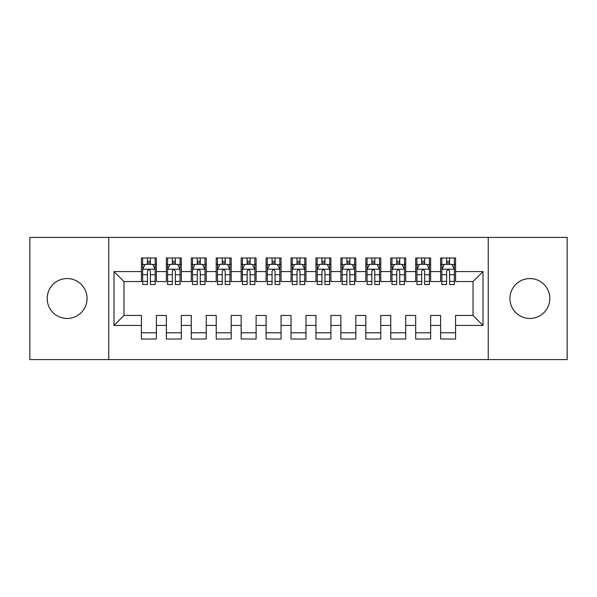 <?xml version="1.0" encoding="UTF-8"?>
<svg xmlns="http://www.w3.org/2000/svg" width="597" height="597" viewBox="0 0 597 597"><rect width="100%" height="100%" fill="white"/><g stroke="black" fill="none" stroke-linecap="round" stroke-linejoin="round"><path stroke-width="0.9" d="M529.875 278.553A19.947 19.947 0 0 0 509.928 298.5A19.947 19.947 0 0 0 529.875 318.447A19.947 19.947 0 0 0 549.822 298.5A19.947 19.947 0 0 0 529.875 278.553M67.125 278.553A19.947 19.947 0 0 0 47.178 298.5A19.947 19.947 0 0 0 67.125 318.447A19.947 19.947 0 0 0 87.072 298.5A19.947 19.947 0 0 0 67.125 278.553M488.242 359.588L567.15 359.588L567.15 237.412L488.242 237.412L488.242 359.588L108.758 359.588L108.758 237.412L29.85 237.412L29.85 359.588L108.758 359.588M488.242 237.412L108.758 237.412M113.997 325.425L113.997 271.575L141.422 271.575L141.422 281.545L123.975 281.545L123.975 315.455L113.997 325.425L141.422 325.425L141.422 339.014L156.384 339.014L156.384 325.425L166.354 325.425L166.354 339.014L181.316 339.014L181.316 325.425L191.286 325.425L191.286 339.014L206.249 339.014L206.249 325.425L216.218 325.425L216.218 339.014L231.181 339.014L231.181 325.425L241.158 325.425L241.158 339.014L256.113 339.014L256.113 325.425L266.09 325.425L266.09 339.014L281.045 339.014L281.045 325.425L291.023 325.425L291.023 339.014L305.977 339.014L305.977 325.425L315.955 325.425L315.955 339.014L330.91 339.014L330.91 325.425L340.887 325.425L340.887 339.014L355.842 339.014L355.842 325.425L365.819 325.425L365.819 339.014L380.782 339.014L380.782 325.425L390.751 325.425L390.751 339.014L405.714 339.014L405.714 325.425L415.684 325.425L415.684 339.014L430.646 339.014L430.646 325.425L440.616 325.425L440.616 339.014L455.578 339.014L455.578 315.455L473.025 315.455L473.025 281.545L455.578 281.545L455.578 271.575L483.003 271.575L483.003 325.425L455.578 325.425M455.578 271.575L455.578 257.986L440.616 257.986L440.616 271.575L430.646 271.575L430.646 257.986L415.684 257.986L415.684 271.575L405.714 271.575L405.714 257.986L390.751 257.986L390.751 271.575L380.782 271.575L380.782 257.986L365.819 257.986L365.819 271.575L355.842 271.575L355.842 257.986L340.887 257.986L340.887 271.575L330.91 271.575L330.91 257.986L315.955 257.986L315.955 271.575L305.977 271.575L305.977 257.986L291.023 257.986L291.023 271.575L281.045 271.575L281.045 257.986L266.09 257.986L266.09 271.575L256.113 271.575L256.113 257.986L241.158 257.986L241.158 271.575L231.181 271.575L231.181 257.986L216.218 257.986L216.218 271.575L206.249 271.575L206.249 257.986L191.286 257.986L191.286 271.575L181.316 271.575L181.316 257.986L166.354 257.986L166.354 271.575L156.384 271.575L156.384 257.986L141.422 257.986L141.422 271.575M430.646 325.425L430.646 315.455L440.616 315.455L440.616 325.425M483.003 271.575L473.025 281.545M405.714 325.425L405.714 315.455L415.684 315.455L415.684 325.425M440.616 271.575L440.616 281.545L430.646 281.545L430.646 271.575M380.782 325.425L380.782 315.455L390.751 315.455L390.751 325.425M415.684 271.575L415.684 281.545L405.714 281.545L405.714 271.575M355.842 325.425L355.842 315.455L365.819 315.455L365.819 325.425M390.751 271.575L390.751 281.545L380.782 281.545L380.782 271.575M330.91 325.425L330.91 315.455L340.887 315.455L340.887 325.425M365.819 271.575L365.819 281.545L355.842 281.545L355.842 271.575M305.977 325.425L305.977 315.455L315.955 315.455L315.955 325.425M340.887 271.575L340.887 281.545L330.91 281.545L330.91 271.575M281.045 325.425L281.045 315.455L291.023 315.455L291.023 325.425M315.955 271.575L315.955 281.545L305.977 281.545L305.977 271.575M256.113 325.425L256.113 315.455L266.09 315.455L266.09 325.425M291.023 271.575L291.023 281.545L281.045 281.545L281.045 271.575M231.181 325.425L231.181 315.455L241.158 315.455L241.158 325.425M266.09 271.575L266.09 281.545L256.113 281.545L256.113 271.575M206.249 325.425L206.249 315.455L216.218 315.455L216.218 325.425M241.158 271.575L241.158 281.545L231.181 281.545L231.181 271.575M181.316 325.425L181.316 315.455L191.286 315.455L191.286 325.425M216.218 271.575L216.218 281.545L206.249 281.545L206.249 271.575M156.384 325.425L156.384 315.455L166.354 315.455L166.354 325.425M191.286 271.575L191.286 281.545L181.316 281.545L181.316 271.575M123.975 315.455L141.422 315.455L141.422 325.425M166.354 271.575L166.354 281.545L156.384 281.545L156.384 271.575M440.616 264.217L441.862 264.217M446.601 264.217L449.593 264.217M454.332 264.217L455.578 264.217M415.684 264.217L416.93 264.217M421.669 264.217L424.661 264.217M429.4 264.217L430.646 264.217M390.751 264.217L391.998 264.217M396.736 264.217L399.729 264.217M404.467 264.217L405.714 264.217M365.819 264.217L367.065 264.217M371.804 264.217L374.797 264.217M379.528 264.217L380.782 264.217M340.887 264.217L342.133 264.217M346.872 264.217L349.864 264.217M354.596 264.217L355.842 264.217M315.955 264.217L317.201 264.217M321.94 264.217L324.932 264.217M329.663 264.217L330.91 264.217M291.023 264.217L292.269 264.217M297.007 264.217L299.993 264.217M304.731 264.217L305.977 264.217M266.09 264.217L267.337 264.217M272.068 264.217L275.06 264.217M279.799 264.217L281.045 264.217M241.158 264.217L242.404 264.217M247.136 264.217L250.128 264.217M254.867 264.217L256.113 264.217M216.218 264.217L217.472 264.217M222.203 264.217L225.196 264.217M229.935 264.217L231.181 264.217M191.286 264.217L192.532 264.217M197.271 264.217L200.264 264.217M205.002 264.217L206.249 264.217M166.354 264.217L167.6 264.217M172.339 264.217L175.331 264.217M180.07 264.217L181.316 264.217M141.422 264.217L142.668 264.217M147.407 264.217L150.399 264.217M155.138 264.217L156.384 264.217M141.422 332.783L156.384 332.783M166.354 332.783L181.316 332.783M191.286 332.783L206.249 332.783M216.218 332.783L231.181 332.783M241.158 332.783L256.113 332.783M266.09 332.783L281.045 332.783M291.023 332.783L305.977 332.783M315.955 332.783L330.91 332.783M340.887 332.783L355.842 332.783M365.819 332.783L380.782 332.783M390.751 332.783L405.714 332.783M415.684 332.783L430.646 332.783M440.616 332.783L455.578 332.783M113.997 271.575L123.975 281.545M473.025 315.455L483.003 325.425M150.399 261.225L147.407 261.225M155.138 281.411L150.399 281.411L150.399 284.538L155.138 284.538L155.138 269.329L152.645 264.344L145.161 264.344L142.668 269.329L142.668 284.538L147.407 284.538L147.407 281.411L142.668 281.411M142.668 269.329L142.668 257.986M155.138 269.329L155.138 257.986M147.407 264.344L147.407 257.986M150.399 257.986L150.399 264.344M150.399 281.411L150.399 271.202C149.407 269.277 148.407 269.277 147.407 271.202L147.407 281.411M175.331 261.225L172.339 261.225M180.07 281.411L175.331 281.411L175.331 284.538L180.07 284.538L180.07 269.329L177.578 264.344L170.1 264.344L167.6 269.329L167.6 284.538L172.339 284.538L172.339 281.411L167.6 281.411M167.6 269.329L167.6 257.986M180.07 269.329L180.07 257.986M172.339 264.344L172.339 257.986M175.331 257.986L175.331 264.344M175.331 281.411L175.331 271.202C174.339 269.277 173.339 269.277 172.339 271.202L172.339 281.411M200.264 261.225L197.271 261.225M205.002 281.411L200.264 281.411L200.264 284.538L205.002 284.538L205.002 269.329L202.51 264.344L195.032 264.344L192.532 269.329L192.532 284.538L197.271 284.538L197.271 281.411L192.532 281.411M192.532 269.329L192.532 257.986M205.002 269.329L205.002 257.986M197.271 264.344L197.271 257.986M200.264 257.986L200.264 264.344M200.264 281.411L200.264 271.202C199.271 269.277 198.271 269.277 197.271 271.202L197.271 281.411M225.196 261.225L222.203 261.225M229.935 281.411L225.196 281.411L225.196 284.538L229.935 284.538L229.935 269.329L227.442 264.344L219.965 264.344L217.472 269.329L217.472 284.538L222.203 284.538L222.203 281.411L217.472 281.411M217.472 269.329L217.472 257.986M229.935 269.329L229.935 257.986M222.203 264.344L222.203 257.986M225.196 257.986L225.196 264.344M225.196 281.411L225.196 271.202C224.203 269.277 223.203 269.277 222.203 271.202L222.203 281.411M250.128 261.225L247.136 261.225M254.867 281.411L250.128 281.411L250.128 284.538L254.867 284.538L254.867 269.329L252.374 264.344L244.897 264.344L242.404 269.329L242.404 284.538L247.136 284.538L247.136 281.411L242.404 281.411M242.404 269.329L242.404 257.986M254.867 269.329L254.867 257.986M247.136 264.344L247.136 257.986M250.128 257.986L250.128 264.344M250.128 281.411L250.128 271.202C249.136 269.277 248.136 269.277 247.136 271.202L247.136 281.411M275.06 261.225L272.068 261.225M279.799 281.411L275.06 281.411L275.06 284.538L279.799 284.538L279.799 269.329L277.307 264.344L269.829 264.344L267.337 269.329L267.337 284.538L272.068 284.538L272.068 281.411L267.337 281.411M267.337 269.329L267.337 257.986M279.799 269.329L279.799 257.986M272.068 264.344L272.068 257.986M275.06 257.986L275.06 264.344M275.06 281.411L275.06 271.202C274.068 269.277 273.068 269.277 272.068 271.202L272.068 281.411M299.993 261.225L297.007 261.225M304.731 281.411L299.993 281.411L299.993 284.538L304.731 284.538L304.731 269.329L302.239 264.344L294.761 264.344L292.269 269.329L292.269 284.538L297.007 284.538L297.007 281.411L292.269 281.411M292.269 269.329L292.269 257.986M304.731 269.329L304.731 257.986M297.007 264.344L297.007 257.986M299.993 257.986L299.993 264.344M299.993 281.411L299.993 271.202C299 269.277 298 269.277 297.007 271.202L297.007 281.411M324.932 261.225L321.94 261.225M329.663 281.411L324.932 281.411L324.932 284.538L329.663 284.538L329.663 269.329L327.171 264.344L319.693 264.344L317.201 269.329L317.201 284.538L321.94 284.538L321.94 281.411L317.201 281.411M317.201 269.329L317.201 257.986M329.663 269.329L329.663 257.986M321.94 264.344L321.94 257.986M324.932 257.986L324.932 264.344M324.932 281.411L324.932 271.202C323.932 269.277 322.932 269.277 321.94 271.202L321.94 281.411M349.864 261.225L346.872 261.225M354.596 281.411L349.864 281.411L349.864 284.538L354.596 284.538L354.596 269.329L352.103 264.344L344.626 264.344L342.133 269.329L342.133 284.538L346.872 284.538L346.872 281.411L342.133 281.411M342.133 269.329L342.133 257.986M354.596 269.329L354.596 257.986M346.872 264.344L346.872 257.986M349.864 257.986L349.864 264.344M349.864 281.411L349.864 271.202C348.864 269.277 347.864 269.277 346.872 271.202L346.872 281.411M374.797 261.225L371.804 261.225M379.528 281.411L374.797 281.411L374.797 284.538L379.528 284.538L379.528 269.329L377.035 264.344L369.558 264.344L367.065 269.329L367.065 284.538L371.804 284.538L371.804 281.411L367.065 281.411M367.065 269.329L367.065 257.986M379.528 269.329L379.528 257.986M371.804 264.344L371.804 257.986M374.797 257.986L374.797 264.344M374.797 281.411L374.797 271.202C373.797 269.277 372.804 269.277 371.804 271.202L371.804 281.411M399.729 261.225L396.736 261.225M404.467 281.411L399.729 281.411L399.729 284.538L404.467 284.538L404.467 269.329L401.968 264.344L394.49 264.344L391.998 269.329L391.998 284.538L396.736 284.538L396.736 281.411L391.998 281.411M391.998 269.329L391.998 257.986M404.467 269.329L404.467 257.986M396.736 264.344L396.736 257.986M399.729 257.986L399.729 264.344M399.729 281.411L399.729 271.202C398.729 269.277 397.736 269.277 396.736 271.202L396.736 281.411M424.661 261.225L421.669 261.225M429.4 281.411L424.661 281.411L424.661 284.538L429.4 284.538L429.4 269.329L426.9 264.344L419.422 264.344L416.93 269.329L416.93 284.538L421.669 284.538L421.669 281.411L416.93 281.411M416.93 269.329L416.93 257.986M429.4 269.329L429.4 257.986M421.669 264.344L421.669 257.986M424.661 257.986L424.661 264.344M424.661 281.411L424.661 271.202C423.661 269.277 422.669 269.277 421.669 271.202L421.669 281.411M449.593 261.225L446.601 261.225M454.332 281.411L449.593 281.411L449.593 284.538L454.332 284.538L454.332 269.329L451.839 264.344L444.355 264.344L441.862 269.329L441.862 284.538L446.601 284.538L446.601 281.411L441.862 281.411M441.862 269.329L441.862 257.986M454.332 269.329L454.332 257.986M446.601 264.344L446.601 257.986M449.593 257.986L449.593 264.344M449.593 281.411L449.593 271.202C448.593 269.277 447.601 269.277 446.601 271.202L446.601 281.411M155.078 269.202L142.735 269.202M142.668 264.643L145.011 264.643M152.795 264.643L155.138 264.643M147.407 274.732L142.668 274.732M155.138 274.732L150.399 274.732M150.399 262.814L147.407 262.814M180.01 269.202L167.667 269.202M167.6 264.643L169.944 264.643M177.727 264.643L180.07 264.643M172.339 274.732L167.6 274.732M180.07 274.732L175.331 274.732M175.331 262.814L172.339 262.814M204.943 269.202L192.6 269.202M192.532 264.643L194.883 264.643M202.659 264.643L205.002 264.643M197.271 274.732L192.532 274.732M205.002 274.732L200.264 274.732M200.264 262.814L197.271 262.814M229.875 269.202L217.532 269.202M217.472 264.643L219.815 264.643M227.591 264.643L229.935 264.643M222.203 274.732L217.472 274.732M229.935 274.732L225.196 274.732M225.196 262.814L222.203 262.814M254.807 269.202L242.464 269.202M242.404 264.643L244.748 264.643M252.524 264.643L254.867 264.643M247.136 274.732L242.404 274.732M254.867 274.732L250.128 274.732M250.128 262.814L247.136 262.814M279.739 269.202L267.396 269.202M267.337 264.643L269.68 264.643M277.456 264.643L279.799 264.643M272.068 274.732L267.337 274.732M279.799 274.732L275.06 274.732M275.06 262.814L272.068 262.814M304.671 269.202L292.329 269.202M292.269 264.643L294.612 264.643M302.388 264.643L304.731 264.643M297.007 274.732L292.269 274.732M304.731 274.732L299.993 274.732M299.993 262.814L297.007 262.814M329.604 269.202L317.261 269.202M317.201 264.643L319.544 264.643M327.32 264.643L329.663 264.643M321.94 274.732L317.201 274.732M329.663 274.732L324.932 274.732M324.932 262.814L321.94 262.814M354.536 269.202L342.193 269.202M342.133 264.643L344.476 264.643M352.252 264.643L354.596 264.643M346.872 274.732L342.133 274.732M354.596 274.732L349.864 274.732M349.864 262.814L346.872 262.814M379.468 269.202L367.125 269.202M367.065 264.643L369.409 264.643M377.185 264.643L379.528 264.643M371.804 274.732L367.065 274.732M379.528 274.732L374.797 274.732M374.797 262.814L371.804 262.814M404.4 269.202L392.057 269.202M391.998 264.643L394.341 264.643M402.117 264.643L404.467 264.643M396.736 274.732L391.998 274.732M404.467 274.732L399.729 274.732M399.729 262.814L396.736 262.814M429.333 269.202L416.99 269.202M416.93 264.643L419.273 264.643M427.056 264.643L429.4 264.643M421.669 274.732L416.93 274.732M429.4 274.732L424.661 274.732M424.661 262.814L421.669 262.814M454.265 269.202L441.922 269.202M441.862 264.643L444.205 264.643M451.989 264.643L454.332 264.643M446.601 274.732L441.862 274.732M454.332 274.732L449.593 274.732M449.593 262.814L446.601 262.814"/></g></svg>
